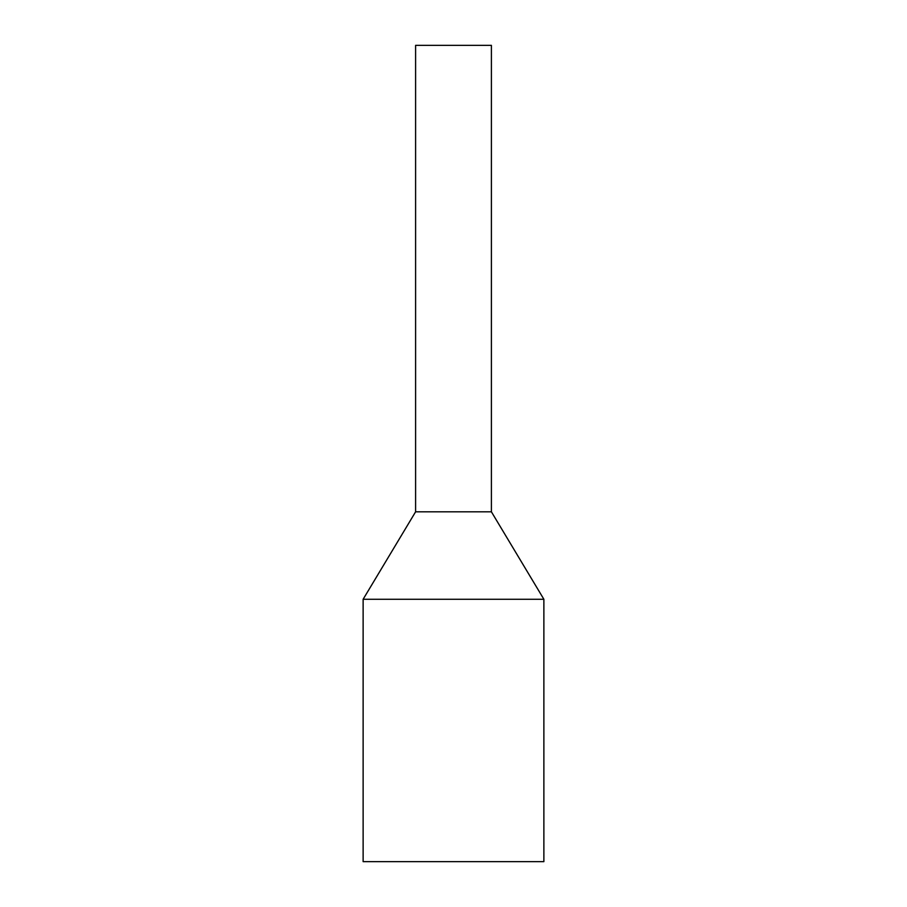 <?xml version="1.0" encoding="UTF-8"?>
<svg xmlns="http://www.w3.org/2000/svg" width="907" height="907" viewBox="0 0 907 907"><rect width="100%" height="100%" fill="white"/><g stroke="black" fill="none" stroke-linecap="round" stroke-linejoin="round"><path stroke-width="1.36" d="M363.129 599.266L363.129 861.65L543.871 861.65L543.871 599.266L363.129 599.266L415.599 511.809L491.401 511.809L543.871 599.266M415.599 511.809L415.599 45.35L491.401 45.35L491.401 511.809"/></g></svg>
